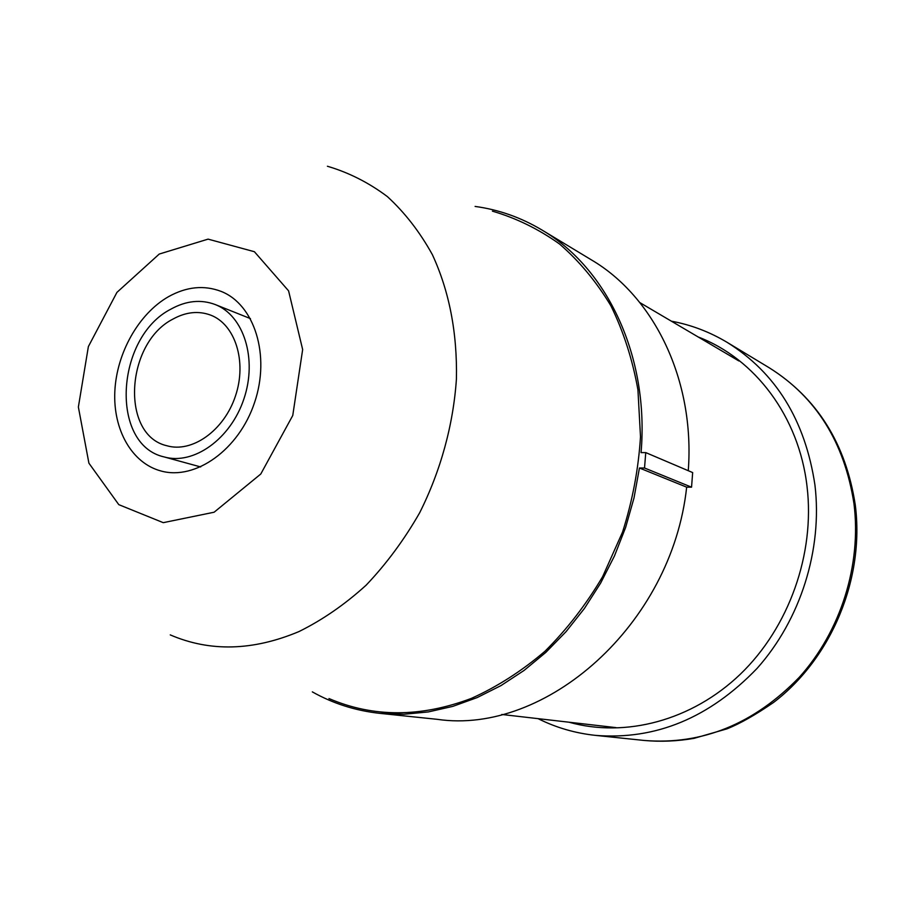 <?xml version="1.0" encoding="UTF-8"?>
<svg xmlns="http://www.w3.org/2000/svg" width="902" height="902" viewBox="0 0 902 902"><rect width="100%" height="100%" fill="white"/><g stroke="black" fill="none" stroke-linecap="round" stroke-linejoin="round"><path stroke-width="1.35" d="M691.552 487.181L686.659 487.159L639.439 468.003L644.524 468.003L691.552 487.181L692.657 472.569L645.753 452.601L641.063 452.624C649.35 356.358 607.046 268.131 542.001 230.044C520.995 217.483 498.693 209.625 475.106 206.434M644.524 468.003L645.753 452.601M688.271 470.697C695.092 380.013 654.04 296.645 591.351 259.855L542.001 230.044M312.329 691.879C333.063 703.56 355.602 710.72 379.934 713.369L437.278 719.334C545.518 735.243 671.866 625.007 686.659 487.159M379.934 713.369L403.859 714.26L428.258 711.937L452.804 706.379L477.181 697.573L501.038 685.565L524.039 670.457L545.823 652.405L566.073 631.637L584.451 608.41L600.664 583.053L614.476 555.925L625.638 527.422L634.005 497.96L639.439 468.003M671.381 321.18C691.011 324.81 709.603 331.868 727.147 342.365C775.991 372.876 805.249 420.422 814.934 484.983C822.692 549.453 800.536 619.764 757.049 668.416C709.457 717.913 655.562 740.226 595.365 735.367C575.036 733.168 555.948 727.598 538.088 718.657M168.324 296.781C186.466 286.644 204.111 284.874 221.283 291.459C254.499 304.56 270.589 355.444 254.578 402.495C238.985 449.692 195.463 480.597 161.075 471.013C131.771 463.256 112.953 429.6 114.836 391.31C116.662 352.998 138.66 313.817 168.324 296.781M328.971 698.554C373.259 717.541 420.727 717.496 471.351 698.396C497.205 686.772 521.717 671.077 544.898 651.323C566.884 629.449 586.142 604.543 602.66 576.615L622.572 532.022C632.516 500.678 638.492 468.927 640.499 436.748L637.928 389.765C632.516 359.492 623.496 331.485 610.868 305.744C596.414 281.717 579.298 261.129 559.533 244.002C538.595 229.063 516.226 218.115 492.413 211.147M170.952 309.115C115.591 337.201 109.548 444.81 164.141 456.931C193.479 465.398 230.63 439.094 243.901 398.921C257.532 358.861 243.754 315.474 215.24 304.549C200.898 299.182 186.128 300.704 170.952 309.115M173.06 319.037C185.925 311.957 198.44 310.638 210.594 315.091C235.242 324.325 247.148 361.668 235.433 396.079C224.034 430.604 192.025 453.221 166.791 445.723C120.248 435.102 125.603 342.929 173.06 319.037M569.004 722.209C625.097 737.96 691.687 720.867 740.407 674.144C788.979 627.341 815.126 553.817 807.042 486.505C799.003 416.363 754.681 358.511 698.182 336.976M853.98 503.744C861.658 564.911 840.732 631.366 799.251 677.323C753.846 724.103 702.139 745.142 644.118 740.452C660.659 741.951 677.312 741.252 694.089 738.343L727.012 728.839C739.933 723.697 755.47 714.891 773.612 702.421C831.678 658.099 864.702 578.554 855.288 504.996C845.851 443.637 817.122 397.872 769.113 367.7C816.186 397.117 844.475 442.465 853.98 503.744M214.112 512.223L163.262 522.664L118.793 504.646L88.915 463.188L78.373 407.039L88.373 346.582L116.933 292.383L159.248 254.048L208.091 239.131L254.398 251.714L288.584 290.85L302.655 349.548L292.755 415.506L260.779 474.012L214.112 512.223M170.252 634.895C210.019 652.011 252.921 650.894 298.968 631.569C322.51 619.933 344.902 604.453 366.167 585.15C386.394 563.863 404.209 539.768 419.622 512.855C440.65 471.002 453.323 424.876 456.423 378.975C457.325 332.77 449.309 291.335 432.374 254.657C419.836 231.972 404.829 212.613 387.353 196.58C368.76 182.644 348.781 172.541 327.403 166.25M738.885 360.958L639.879 302.621M615.942 727.61L501.783 714.474M769.113 367.7L727.147 342.365M644.118 740.452L595.365 735.367M164.141 456.931L200.695 466.943M215.24 304.549L250.429 318.598"/></g></svg>
